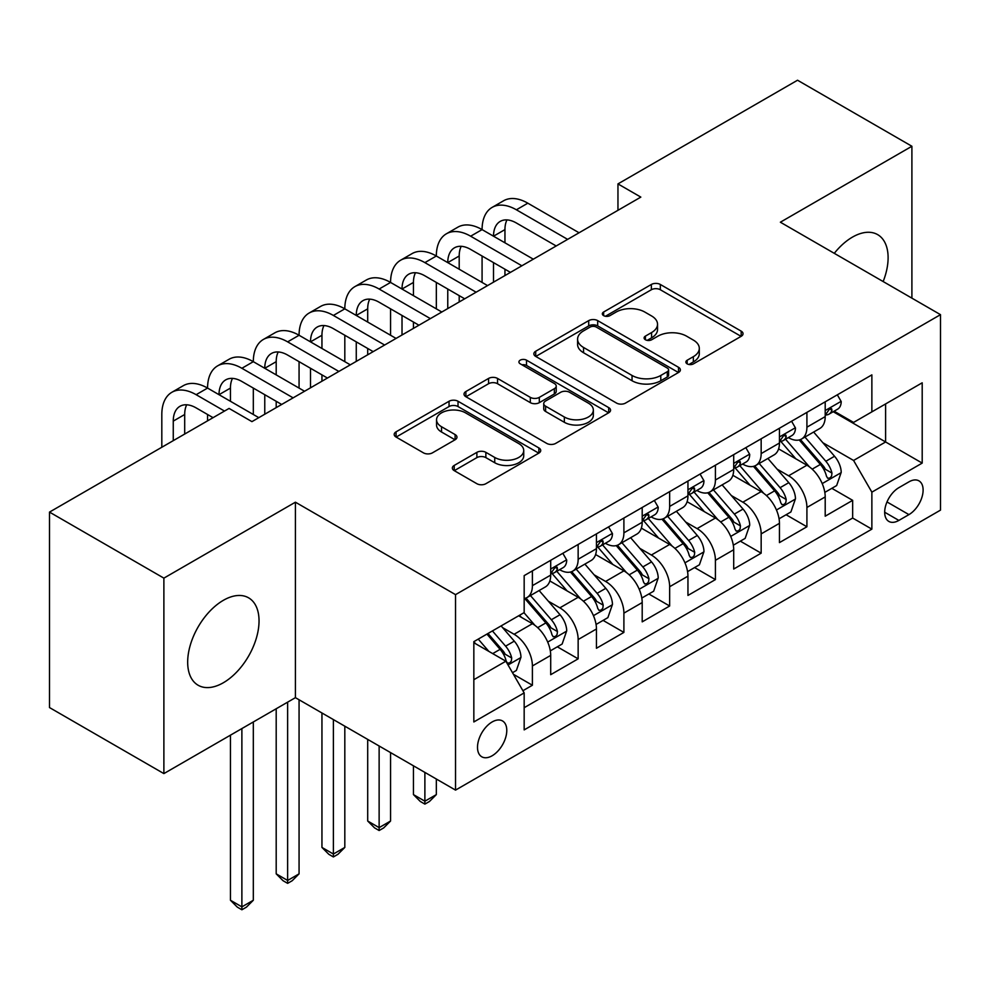<?xml version="1.0" encoding="UTF-8"?>
<svg xmlns="http://www.w3.org/2000/svg" width="990" height="990" viewBox="0 0 990 990"><rect width="100%" height="100%" fill="white"/><g stroke="black" fill="none" stroke-linecap="round" stroke-linejoin="round"><path stroke-width="1.49" d="M687.171 363.862A4.443 2.562 0 0 0 693.458 363.862L741.176 336.315A6.348 3.663 0 0 0 743.032 333.717A6.348 3.663 0 0 0 741.176 331.13L660.33 284.464A6.348 3.663 0 0 0 651.358 284.464L603.64 312.011A4.443 2.562 0 0 0 602.341 313.818A4.443 2.562 0 0 0 603.64 315.637A4.443 2.562 0 0 0 609.927 315.637L616.102 312.073A20.32 11.732 0 0 1 644.849 312.073L651.581 315.959A20.32 11.732 0 0 1 657.533 324.262A20.32 11.732 0 0 1 651.581 332.553L645.406 336.117A4.443 2.562 0 0 0 644.106 337.936A4.443 2.562 0 0 0 645.406 339.743A4.443 2.562 0 0 0 651.692 339.743L657.867 336.179A20.32 11.732 0 0 1 686.602 336.179L693.346 340.077A20.32 11.732 0 0 1 699.299 348.369A20.32 11.732 0 0 1 693.346 356.672L687.171 360.236A4.443 2.562 0 0 0 685.872 362.043A4.443 2.562 0 0 0 687.171 363.862L687.171 360.236M223.356 682.741A50.465 29.143 120 0 0 256.323 638.265A50.465 29.143 120 0 0 248.589 597.824A50.465 29.143 120 0 0 223.356 600.324A50.465 29.143 120 0 0 190.389 644.799A50.465 29.143 120 0 0 198.124 685.241A50.465 29.143 120 0 0 223.356 682.741M883.154 281.544A50.465 29.143 120 0 0 877.66 234.63A50.465 29.143 120 0 0 852.427 237.13A50.465 29.143 120 0 0 834.285 253.329M492.141 755.766A20.703 11.954 120 0 0 505.667 737.525A20.703 11.954 120 0 0 502.487 720.93A20.703 11.954 120 0 0 492.141 721.957A20.703 11.954 120 0 0 478.615 740.211A20.703 11.954 120 0 0 481.784 756.793A20.703 11.954 120 0 0 492.141 755.766M454.212 465.436A6.348 3.663 0 0 0 452.356 468.022A6.348 3.663 0 0 0 454.212 470.621L476.883 483.714A6.348 3.663 0 0 0 485.867 483.714L538.857 453.111A6.348 3.663 0 0 0 540.726 450.524A6.348 3.663 0 0 0 538.857 447.925L458.024 401.259A6.348 3.663 0 0 0 449.052 401.259L396.05 431.85A6.348 3.663 0 0 0 394.193 434.449A6.348 3.663 0 0 0 396.05 437.036L423.448 452.851A6.348 3.663 0 0 0 432.432 452.851L455.103 439.758A6.348 3.663 0 0 0 456.972 437.172A6.348 3.663 0 0 0 455.103 434.573L441.528 426.739A16.991 9.813 0 0 1 436.553 419.797A16.991 9.813 0 0 1 447.035 410.739A16.991 9.813 0 0 1 465.548 412.867L518.76 443.582A16.991 9.813 0 0 1 523.735 450.524A16.991 9.813 0 0 1 513.253 459.583A16.991 9.813 0 0 1 494.74 457.454L485.867 452.343A6.348 3.663 0 0 0 476.883 452.343L454.212 465.436L454.212 470.621M295.416 502.19L163.882 578.135L49.5 512.102L49.5 707.565L163.882 773.598L295.416 697.665L455.536 790.107L455.536 594.644L295.416 502.19L295.416 697.665M911.901 298.151L911.901 146.26L780.368 222.206L940.5 314.659L455.536 594.644M911.901 146.26L797.532 80.227L617.958 183.905L617.958 210.313M49.5 512.102L229.074 408.425L251.943 421.629L640.827 197.109L617.958 183.905M616.547 403.079A6.348 3.663 0 0 0 625.532 403.079L678.521 372.488A6.348 3.663 0 0 0 680.39 369.889A6.348 3.663 0 0 0 678.521 367.302L597.688 320.624A6.348 3.663 0 0 0 588.704 320.624L535.714 351.227A6.348 3.663 0 0 0 533.857 353.814A6.348 3.663 0 0 0 535.714 356.412L616.547 403.079M522.002 364.827A4.443 2.562 0 0 1 526.507 365.446L526.507 360.162L608.689 407.608A6.348 3.663 0 0 1 610.558 410.207A6.348 3.663 0 0 1 608.689 412.793L555.699 443.396A6.348 3.663 0 0 1 546.715 443.396L465.882 396.718L465.882 391.533A6.348 3.663 0 0 0 464.025 394.131A6.348 3.663 0 0 0 465.882 396.718M465.882 391.533L488.565 378.44A6.348 3.663 0 0 1 497.549 378.44L530.331 397.374A6.348 3.663 0 0 0 539.315 397.374L554.351 388.686A6.348 3.663 0 0 0 556.219 386.088A6.348 3.663 0 0 0 554.351 383.501L520.22 363.8A4.443 2.562 0 0 1 518.921 361.981A4.443 2.562 0 0 1 521.668 359.605A4.443 2.562 0 0 1 526.507 360.162M522.906 690.723L532.397 685.241L513.414 674.289M502.611 627.635L514.107 634.268A25.876 14.937 60 0 1 532.397 665.961L550.7 655.392L550.7 674.685L578.148 658.833L557.333 646.816M548.361 601.215L559.857 607.848A25.876 14.937 60 0 1 578.148 639.552L596.45 628.984L596.45 648.264L623.898 632.412L603.083 620.396M594.111 574.806L605.608 581.439A25.876 14.937 60 0 1 623.898 613.132L642.201 602.564L642.201 621.856L669.648 606.004L648.834 593.988M639.862 548.386L651.358 555.019A25.876 14.937 60 0 1 669.648 586.724L687.951 576.155L687.951 595.436L715.411 579.596L694.584 567.567M685.612 521.978L697.109 528.611A25.876 14.937 60 0 1 715.411 560.303L733.701 549.747L733.701 569.027L761.162 553.175L740.334 541.159M731.375 495.569L742.859 502.19A25.876 14.937 60 0 1 761.162 533.895L779.452 523.326L779.452 542.607L806.912 526.767L806.912 507.474A25.876 14.937 -120 0 0 788.609 475.782L777.125 469.149M786.085 514.738L806.912 526.767M550.7 655.392A25.876 14.937 -120 0 0 532.397 623.7L518.673 615.78M596.45 628.984A25.876 14.937 -120 0 0 578.148 597.292L549.858 580.957M642.201 602.564A25.876 14.937 -120 0 0 623.898 570.871L595.609 554.536M687.951 576.155A25.876 14.937 -120 0 0 669.648 544.463L641.359 528.128M733.701 549.747A25.876 14.937 -120 0 0 715.411 518.042L687.11 501.707M779.452 523.326A25.876 14.937 -120 0 0 761.162 491.634L732.86 475.299M908.931 481.858L898.87 487.674A20.06 11.583 120 0 0 885.765 505.346A20.06 11.583 120 0 0 888.834 521.421A20.06 11.583 120 0 0 898.87 520.418L908.931 514.614A20.06 11.583 120 0 0 922.037 496.93A20.06 11.583 120 0 0 918.955 480.868A20.06 11.583 120 0 0 908.931 481.858M455.536 790.107L940.5 510.122L940.5 314.659M473.839 679.697L505.865 661.209L524.168 692.901L524.168 729.89L871.868 529.143L871.868 492.154L853.578 460.461L822.876 442.74M524.168 692.901L473.839 721.957L473.839 641.656L524.168 612.6L524.168 575.623L871.868 374.876L871.868 411.865L922.197 382.808L922.197 463.097L871.868 492.154M559.61 569.671L559.857 569.819A25.876 14.937 60 0 0 572.789 571.094L591.092 560.526A25.876 14.937 -120 0 0 596.45 548.683L596.45 533.895M605.36 543.263L605.608 543.399A25.876 14.937 60 0 0 618.54 544.686L636.842 534.117A25.876 14.937 -120 0 0 642.201 522.274L642.201 507.474M651.111 516.854L651.358 516.99A25.876 14.937 60 0 0 664.29 518.265L682.593 507.709A25.876 14.937 -120 0 0 687.951 495.854L687.951 481.066M696.861 490.434L697.109 490.57A25.876 14.937 60 0 0 710.04 491.857L728.343 481.289A25.876 14.937 -120 0 0 733.701 469.446L733.701 454.645M742.611 464.025L742.859 464.161A25.876 14.937 60 0 0 755.791 465.436L774.093 454.88A25.876 14.937 -120 0 0 779.452 443.025L779.452 428.237M524.168 707.702L852.662 518.042L852.662 500.346L825.202 516.198L825.202 496.918A25.876 14.937 -120 0 0 806.912 465.213L778.61 448.878M788.362 437.605L788.609 437.741A25.876 14.937 -120 0 0 801.541 439.028A25.876 14.937 -120 0 0 806.912 427.185L806.912 412.385M801.541 439.028L819.844 428.46A25.876 14.937 -120 0 0 825.202 416.617L825.202 401.816M532.397 570.871L532.397 585.659A25.876 14.937 60 0 1 527.039 597.514A25.876 14.937 60 0 1 524.168 598.554M527.039 597.514L545.341 586.946A25.876 14.937 -120 0 0 550.7 575.103L550.7 560.303M578.148 544.463L578.148 559.251A25.876 14.937 60 0 1 572.789 571.094M623.898 518.042L623.898 532.83A25.876 14.937 60 0 1 618.54 544.686M669.648 491.634L669.648 506.422A25.876 14.937 60 0 1 664.29 518.265M715.411 465.213L715.411 480.002A25.876 14.937 60 0 1 710.04 491.857M761.162 438.805L761.162 453.593A25.876 14.937 60 0 1 755.791 465.436M761.162 533.895L761.162 553.175M715.411 560.303L715.411 579.596M669.648 586.724L669.648 606.004M623.898 613.132L623.898 632.412M578.148 639.552L578.148 658.833M532.397 665.961L532.397 685.241M505.865 661.209L473.839 642.72M853.578 460.461L885.605 441.973L885.605 403.932L922.197 382.808M833.209 411.716L922.197 463.097M834.112 411.196L853.578 422.421L871.868 411.865M163.882 578.135L163.882 773.598M831.835 488.33L852.662 500.346M852.662 518.042L871.868 529.143M688.941 364.493L693.346 361.944A20.32 11.732 0 0 0 699.299 353.653L699.299 348.369M657.533 324.262L657.533 329.534A20.32 11.732 0 0 1 651.581 337.838L647.175 340.374M741.089 336.365L660.33 289.736A6.348 3.663 0 0 0 651.358 289.736L605.422 316.268M678.435 372.525L597.688 325.908A6.348 3.663 0 0 0 588.704 325.908L535.8 356.45M667.297 371.708A4.443 2.562 0 0 0 668.596 369.889A4.443 2.562 0 0 0 667.297 368.07L596.339 327.108A4.443 2.562 0 0 0 590.052 327.108L583.543 330.87A20.32 11.732 0 0 0 577.591 339.162A20.32 11.732 0 0 0 583.543 347.465L632.041 375.457A20.32 11.732 0 0 0 660.788 375.457L667.297 371.708L667.297 376.992A4.443 2.562 0 0 0 668.596 375.173L668.596 369.889M577.591 339.162L577.591 344.446A20.32 11.732 0 0 0 583.543 352.749L583.543 347.465M667.297 376.992L660.788 380.742A20.32 11.732 0 0 1 632.041 380.742L583.543 352.749M465.968 396.767L488.565 383.724L488.565 378.44M556.219 386.088L556.219 391.372A6.348 3.663 0 0 1 554.351 393.971L539.315 402.658A6.348 3.663 0 0 1 530.331 402.658L497.549 383.724A6.348 3.663 0 0 0 488.565 383.724M526.507 365.446L608.603 412.842M564.35 417.013A16.991 9.813 0 0 0 582.863 419.141A16.991 9.813 0 0 0 593.344 410.07A16.991 9.813 0 0 0 588.369 403.14L569.621 392.312A6.348 3.663 0 0 0 560.637 392.312L545.601 401A6.348 3.663 0 0 0 543.733 403.598A6.348 3.663 0 0 0 545.601 406.185L564.35 417.013L564.35 422.297A16.991 9.813 0 0 0 582.863 424.425A16.991 9.813 0 0 0 593.344 415.354L593.344 410.07M543.733 403.598L543.733 408.882A6.348 3.663 0 0 0 545.601 411.469L545.601 406.185M564.35 422.297L545.601 411.469M523.735 450.524L523.735 455.808A16.991 9.813 0 0 1 513.253 464.867A16.991 9.813 0 0 1 494.74 462.738L485.867 457.615A6.348 3.663 0 0 0 476.883 457.615L454.299 470.671M436.553 419.797L436.553 425.081A16.991 9.813 0 0 0 441.528 432.011L441.528 426.739M455.029 439.808L441.528 432.011M538.77 453.16L458.024 406.543A6.348 3.663 0 0 0 449.052 406.543L396.136 437.085M824.818 492.377L836.649 485.558L841.215 472.341A17.152 9.9 -120 0 0 834.545 456.254L813.644 432.048M809.449 466.884L785.553 439.226M795.849 458.84L781.989 442.778A41.085 23.723 -120 0 0 780.714 441.354M799.215 439.956L820.363 464.434A17.152 9.9 60 0 1 826.477 476.252L827.714 478.281L830.041 477.96L831.588 476.066L831.959 473.084A17.152 9.9 -120 0 0 825.846 461.266L804.944 437.06M800.465 439.56L823.173 465.857A8.737 5.049 60 0 1 825.375 469.272L831.959 473.084M837.33 394.824L841.215 401.556A17.152 9.9 60 0 1 837.664 409.142L828.976 414.167A17.152 9.9 -120 0 0 831.959 410.207L831.6 408.684L829.459 409.118L826.477 413.387A17.152 9.9 60 0 1 825.202 415.825M161.815 447.257L161.815 414.501A48.522 28.017 60 0 1 171.864 392.288L183.311 385.679A48.522 28.017 60 0 1 207.566 388.08A48.522 28.017 60 0 1 217.614 365.867L229.061 359.271A48.522 28.017 60 0 1 253.316 361.672A48.522 28.017 60 0 1 263.365 339.459L274.812 332.85A48.522 28.017 60 0 1 299.067 335.264A48.522 28.017 60 0 1 309.127 313.038L320.562 306.442A48.522 28.017 60 0 1 344.817 308.843A48.522 28.017 60 0 1 354.878 286.63L366.312 280.022A48.522 28.017 60 0 1 390.567 282.435A48.522 28.017 60 0 1 400.628 260.221L412.063 253.613A48.522 28.017 60 0 1 436.33 256.014A48.522 28.017 60 0 1 446.379 233.801L457.813 227.193A48.522 28.017 60 0 1 482.081 229.606A48.522 28.017 60 0 1 492.129 207.393L503.564 200.784A48.522 28.017 60 0 1 527.831 203.185L579.063 232.774M492.129 207.393A48.522 28.017 60 0 1 516.384 209.793L567.629 239.37M825.784 414.959L825.846 414.959A17.152 9.9 -120 0 0 828.976 414.167M556.194 245.978L516.384 222.998A32.348 18.674 -120 0 0 500.21 221.401A32.348 18.674 -120 0 0 493.515 236.202L504.95 229.606L504.95 242.81M506.979 219.904A32.348 18.674 -120 0 0 504.95 229.606M493.515 262.622L493.515 282.162M504.95 269.218L504.95 275.567M482.081 282.435L482.081 256.014M779.068 518.797L790.899 511.966L795.465 498.762A17.152 9.9 -120 0 0 788.795 482.662L767.881 458.457M763.698 493.305L739.802 465.647M750.098 485.249L736.238 469.198A41.085 23.723 -120 0 0 734.964 467.763M753.464 466.377L774.613 490.854A17.152 9.9 60 0 1 780.726 502.66L781.964 504.69L784.29 504.368L785.837 502.487L786.209 499.492A17.152 9.9 -120 0 0 780.095 487.686L759.194 463.481M754.714 465.968L777.422 492.278A8.737 5.049 60 0 1 779.625 495.693L786.209 499.492M733.318 545.205L745.148 538.387L749.715 525.17A17.152 9.9 -120 0 0 743.045 509.07L722.131 484.877M717.948 519.713L694.052 492.055M704.348 511.657L690.488 495.606A41.085 23.723 -120 0 0 689.213 494.183M707.714 492.785L728.863 517.263A17.152 9.9 60 0 1 734.976 529.081L736.213 531.11L738.54 530.776L740.087 528.895L740.458 525.9A17.152 9.9 -120 0 0 734.345 514.095L713.443 489.889M708.951 492.389L731.672 518.686A8.737 5.049 60 0 1 733.875 522.101L740.458 525.9M687.567 571.626L699.398 564.795L703.964 551.591A17.152 9.9 -120 0 0 697.294 535.491L676.38 511.286M672.198 546.134L648.302 518.475M658.598 538.077L644.738 522.027A41.085 23.723 -120 0 0 643.463 520.591M661.963 519.193L683.1 543.683A17.152 9.9 60 0 1 689.213 555.489L690.463 557.519L692.777 557.197L694.337 555.316L694.708 552.321A17.152 9.9 -120 0 0 688.595 540.503L667.693 516.31M663.201 518.797L685.922 545.106A8.737 5.049 60 0 1 688.124 548.522L694.708 552.321M424.883 772.41L424.883 801.207L436.33 794.611L436.33 779.019M436.33 794.611L429.462 801.479L424.883 804.115L420.317 801.479L413.449 794.611L413.449 765.815M413.449 794.611L424.883 801.207L424.883 804.115M641.817 598.034L653.648 591.216L658.214 577.999A17.152 9.9 -120 0 0 651.544 561.899L630.63 537.706M626.447 572.542L602.551 544.884M612.847 564.486L598.987 548.435A41.085 23.723 -120 0 0 597.712 547.012M616.213 545.614L637.35 570.091A17.152 9.9 60 0 1 643.463 581.91L644.713 583.939L647.027 583.605L648.586 581.724L648.957 578.729A17.152 9.9 -120 0 0 642.844 566.923L621.943 542.718M617.451 545.218L640.171 571.515A8.737 5.049 60 0 1 642.374 574.93L648.957 578.729M379.133 746.002L379.133 827.628L390.567 821.019L390.567 752.598M390.567 821.019L383.712 827.888L379.133 830.523L374.567 827.888L367.698 821.019L367.698 739.394M367.698 821.019L379.133 827.628L379.133 830.523M791.579 421.233L795.465 427.965A17.152 9.9 60 0 1 791.913 435.55L783.226 440.575A17.152 9.9 -120 0 0 786.209 436.627L785.85 435.105L783.709 435.526L780.726 439.795A17.152 9.9 60 0 1 779.452 442.233M446.379 233.801A48.522 28.017 60 0 1 470.634 236.202L482.081 229.606L533.313 259.182M470.634 236.202L521.879 265.79M780.033 441.379L780.095 441.379A17.152 9.9 -120 0 0 783.226 440.575M510.444 272.386L470.634 249.418A32.348 18.674 -120 0 0 454.46 247.809A32.348 18.674 -120 0 0 447.765 262.622L459.199 256.014L459.199 269.218M461.229 246.312A32.348 18.674 -120 0 0 459.199 256.014M447.765 289.031L447.765 308.583M459.199 295.639L459.199 301.975M436.33 308.843L436.33 282.435M745.829 447.653L749.715 454.385A17.152 9.9 60 0 1 746.163 461.971L737.476 466.983A17.152 9.9 -120 0 0 740.458 463.035L740.099 461.513L737.958 461.946L734.976 466.203A17.152 9.9 60 0 1 733.701 468.654M400.628 260.221A48.522 28.017 60 0 1 424.883 262.622L436.33 256.014L487.563 285.603M424.883 262.622L476.128 292.199M734.283 467.787L734.345 467.787A17.152 9.9 -120 0 0 737.476 466.983M464.694 298.807L424.883 275.826A32.348 18.674 -120 0 0 408.709 274.23A32.348 18.674 -120 0 0 402.014 289.031L413.449 282.435L413.449 295.639M415.478 272.733A32.348 18.674 -120 0 0 413.449 282.435M402.014 315.451L402.014 334.991M413.449 322.047L413.449 328.395M390.567 335.264L390.567 308.843M700.079 474.062L703.964 480.793A17.152 9.9 60 0 1 700.413 488.379L691.725 493.404A17.152 9.9 -120 0 0 694.708 489.456L694.349 487.934L692.208 488.355L689.213 492.624A17.152 9.9 60 0 1 687.951 495.062M354.878 286.63A48.522 28.017 60 0 1 379.133 289.031L390.567 282.435L441.812 312.011M379.133 289.031L430.378 318.619M688.533 494.208L688.595 494.208A17.152 9.9 -120 0 0 691.725 493.404M418.943 325.215L379.133 302.235A32.348 18.674 -120 0 0 362.959 300.638A32.348 18.674 -120 0 0 356.264 315.451L367.698 308.843L367.698 322.047M369.728 299.141A32.348 18.674 -120 0 0 367.698 308.843M356.264 341.859L356.264 361.412M367.698 348.468L367.698 354.804M344.817 361.672L344.817 335.264M654.328 500.482L658.214 507.214A17.152 9.9 60 0 1 654.662 514.8L645.975 519.812A17.152 9.9 -120 0 0 648.957 515.864L648.599 514.342L646.458 514.775L643.463 519.032A17.152 9.9 60 0 1 642.201 521.482M309.127 313.038A48.522 28.017 60 0 1 333.382 315.451L344.817 308.843L396.062 338.432M333.382 315.451L384.627 345.027M642.782 520.616L642.844 520.616A17.152 9.9 -120 0 0 645.975 519.812M373.193 351.636L333.382 328.655A32.348 18.674 -120 0 0 317.208 327.046A32.348 18.674 -120 0 0 310.514 341.859L321.948 335.264L321.948 348.468M323.978 325.561A32.348 18.674 -120 0 0 321.948 335.264M310.514 368.28L310.514 387.82M321.948 374.876L321.948 381.212M299.067 388.08L299.067 361.672M596.067 624.455L607.885 617.624L612.464 604.42A17.152 9.9 -120 0 0 605.781 588.32L584.88 564.114M580.697 598.962L556.801 571.304M567.097 590.906L553.237 574.856A41.085 23.723 -120 0 0 551.962 573.42M570.463 572.022L591.599 596.512A17.152 9.9 60 0 1 597.712 608.318L598.962 610.347L601.277 610.026L602.836 608.145L603.207 605.15A17.152 9.9 -120 0 0 597.094 593.332L576.192 569.139M571.7 571.626L594.421 597.935A8.737 5.049 60 0 1 596.624 601.351L603.207 605.15M333.382 719.582L333.382 854.036L344.817 847.428L344.817 726.19M344.817 847.428L337.961 854.296L333.382 856.944L328.804 854.296L321.948 847.428L321.948 712.986M321.948 847.428L333.382 854.036L333.382 856.944M608.578 526.89L612.464 533.622A17.152 9.9 60 0 1 608.912 541.208L600.225 546.232A17.152 9.9 -120 0 0 603.207 542.285L602.848 540.763L600.707 541.183L597.712 545.453A17.152 9.9 60 0 1 596.45 547.891M263.365 339.459A48.522 28.017 60 0 1 287.632 341.859L299.067 335.264L350.311 364.84M287.632 341.859L338.877 371.448M597.019 547.037L597.094 547.037A17.152 9.9 -120 0 0 600.225 546.232M327.443 378.044L287.632 355.064A32.348 18.674 -120 0 0 271.458 353.467A32.348 18.674 -120 0 0 264.763 368.28L276.198 361.672L276.198 374.876M278.227 351.97A32.348 18.674 -120 0 0 276.198 361.672M264.763 394.688L264.763 414.241M276.198 401.296L276.198 407.632M253.316 414.501L253.316 388.08M550.316 650.863L562.134 644.045L566.713 630.828A17.152 9.9 -120 0 0 560.031 614.728L539.129 590.535M534.947 625.371L523.995 612.699M521.346 617.314L519.564 615.26M524.712 598.443L545.849 622.92A17.152 9.9 60 0 1 551.962 634.726L553.212 636.768L555.526 636.434L557.085 634.553L557.457 631.558A17.152 9.9 -120 0 0 551.343 619.752L530.442 595.547M525.95 598.047L548.67 624.343A8.737 5.049 60 0 1 550.873 627.759L557.457 631.558M287.632 702.158L287.632 880.457L299.067 873.848L299.067 699.769M299.067 873.848L292.211 880.716L287.632 883.352L283.053 880.716L276.198 873.848L276.198 708.753M276.198 873.848L287.632 880.457L287.632 883.352M562.827 553.311L566.713 560.043A17.152 9.9 60 0 1 563.162 567.629L554.474 572.641A17.152 9.9 -120 0 0 557.457 568.693L557.098 567.171L554.957 567.604L551.962 571.861A17.152 9.9 60 0 1 550.7 574.311M217.614 365.867A48.522 28.017 60 0 1 241.882 368.28L253.316 361.672L304.561 391.26M241.882 368.28L293.127 397.856M551.269 573.445L551.343 573.445A17.152 9.9 -120 0 0 554.474 572.641M281.68 404.464L241.882 381.484A32.348 18.674 -120 0 0 225.708 379.875A32.348 18.674 -120 0 0 219.013 394.688L230.447 388.092L230.447 401.296M232.477 378.39A32.348 18.674 -120 0 0 230.447 388.092M207.566 420.837L207.566 414.501M512.498 672.705L516.384 670.453L520.963 657.249A17.152 9.9 -120 0 0 514.28 641.149L501.126 625.915M488.837 651.383L478.244 639.119M475.596 643.735L473.839 641.693M486.944 634.095L500.099 649.341A17.152 9.9 60 0 1 506.212 661.147L507.462 663.176L509.776 662.855L511.335 660.974L511.706 657.979A17.152 9.9 -120 0 0 505.593 646.161L492.426 630.927M487.996 633.489L502.92 650.764A8.737 5.049 60 0 1 505.123 654.18L511.706 657.979M241.882 728.566L241.882 906.865L253.316 900.257L253.316 721.957M253.316 900.257L246.46 907.125L241.882 909.773L237.303 907.125L230.447 900.257L230.447 735.174M230.447 900.257L241.882 906.865L241.882 909.773M171.864 392.288A48.522 28.017 60 0 1 196.131 394.688L207.566 388.08L258.811 417.669M196.131 394.688L224.495 411.06M213.06 417.669L196.131 407.892A32.348 18.674 -120 0 0 179.957 406.296A32.348 18.674 -120 0 0 173.262 421.109L173.262 440.649M186.714 404.799A32.348 18.674 -120 0 0 184.697 414.501L184.697 434.041M514.107 634.268L532.397 623.7M559.857 607.848L578.148 597.292M605.608 581.439L623.898 570.871M651.358 555.019L669.648 544.463M697.109 528.611L715.411 518.042M742.859 502.19L761.162 491.634M788.609 475.782L806.912 465.213M806.912 427.185L825.202 416.617M532.397 585.659L550.7 575.103M578.148 559.251L596.45 548.683M623.898 532.83L642.201 522.274M669.648 506.422L687.951 495.854M715.411 480.002L733.701 469.446M761.162 453.593L779.452 443.025M806.912 507.474L825.202 496.918M886.99 501.942L908.931 514.614M884.689 512.238L898.87 520.418M693.346 361.944L693.346 356.672M645.406 339.743L645.406 336.117M651.581 337.838L651.581 332.553M603.64 315.637L603.64 312.011M651.358 289.736L651.358 284.464M660.33 289.736L660.33 284.464M741.176 336.315L741.176 331.13M535.714 356.412L535.714 351.227M588.704 325.908L588.704 320.624M597.688 325.908L597.688 320.624M678.521 372.488L678.521 367.302M632.041 380.742L632.041 375.457M660.788 380.742L660.788 375.457M497.549 383.724L497.549 378.44M530.331 402.658L530.331 397.374M539.315 402.658L539.315 397.374M554.351 393.971L554.351 388.686M608.689 412.793L608.689 407.608M476.883 457.615L476.883 452.343M485.867 457.615L485.867 452.343M494.74 462.738L494.74 457.454M455.103 439.758L455.103 434.573M396.05 437.036L396.05 431.85M449.052 406.543L449.052 401.259M458.024 406.543L458.024 401.259M538.857 453.111L538.857 447.925M822.207 483.59L841.104 472.675M825.846 461.266L834.545 456.254M812.184 469.161L820.363 464.434M841.104 401.358L825.202 410.541M527.831 203.185L516.384 209.793M829.744 408.932L831.959 410.207M776.457 509.999L795.354 499.096M780.095 487.686L788.795 482.662M766.433 495.569L774.613 490.854M730.707 536.419L749.603 525.504M734.345 514.095L743.045 509.07M720.683 521.99L728.863 517.263M684.956 562.827L703.853 551.925M688.595 540.503L697.294 535.491M674.933 548.398L683.1 543.683M639.206 589.248L658.102 578.333M642.844 566.923L651.544 561.899M629.182 574.819L637.35 570.091M795.354 427.779L779.452 436.949M783.993 435.353L786.209 436.627M749.603 454.187L733.701 463.37M738.243 461.761L740.458 463.035M703.853 480.596L687.951 489.778M692.493 488.181L694.708 489.456M658.102 507.016L642.201 516.198M646.742 514.59L648.957 515.864M593.456 615.656L612.352 604.754M597.094 593.332L605.781 588.32M583.432 601.227L591.599 596.512M612.352 533.424L596.45 542.607M600.992 540.998L603.207 542.285M547.705 642.077L566.602 631.162M551.343 619.752L560.031 614.728M537.681 627.648L545.849 622.92M566.602 559.845L550.7 569.027M555.241 567.418L557.457 568.693M508.043 664.971L520.851 657.583M505.593 646.161L514.28 641.149M492.698 653.61L500.099 649.341M184.697 414.501L173.262 421.109"/></g></svg>
